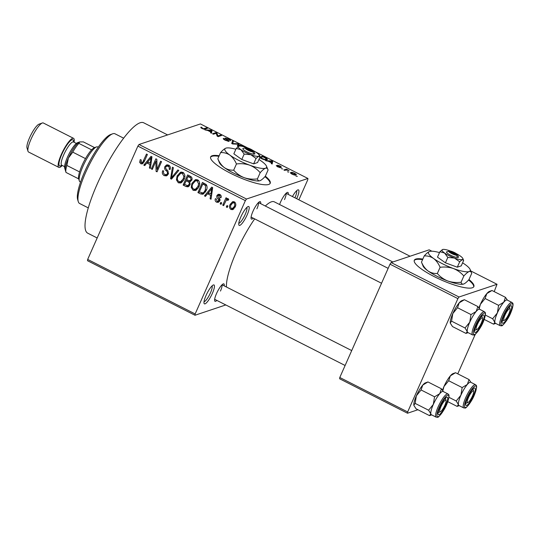 <?xml version="1.0" encoding="UTF-8"?>
<svg xmlns="http://www.w3.org/2000/svg" width="540" height="540" viewBox="0 0 540 540"><rect width="100%" height="100%" fill="white"/><g stroke="black" fill="none" stroke-linecap="round" stroke-linejoin="round"><path stroke-width="0.81" d="M292.444 196.553A10.584 2.41 -63.1 0 1 297.857 189.884A10.584 2.41 -63.1 0 1 296.872 198.254A10.584 2.41 -63.1 0 1 296.669 198.7M294.921 197.809A8.957 2.038 116.9 0 0 294.968 197.701A8.957 2.038 116.9 0 0 296.548 190.809M247.144 214.893A10.584 2.41 -63.1 0 1 238.822 224.876A10.584 2.41 -63.1 0 1 240.806 217.013A10.584 2.41 -63.1 0 1 248.13 206.523A10.584 2.41 -63.1 0 1 247.144 214.893M238.788 223.276A8.957 2.038 116.9 0 0 245.241 214.34A8.957 2.038 116.9 0 0 246.821 207.448M212.382 293.341A10.584 2.41 -63.1 0 1 204.053 303.332A10.584 2.41 -63.1 0 1 206.044 295.468A10.584 2.41 -63.1 0 1 213.368 284.972A10.584 2.41 -63.1 0 1 212.382 293.341M204.025 301.725A8.957 2.038 116.9 0 0 210.478 292.788A8.957 2.038 116.9 0 0 212.058 285.896M219.186 155.75A32.569 7.128 23.9 0 0 210.661 156.897A32.569 7.128 23.9 0 0 230.688 173.353A32.569 7.128 23.9 0 0 270.216 183.29A32.569 7.128 23.9 0 0 265.343 176.195M270.061 183.566A32.569 7.128 23.9 0 0 264.938 176.661M216.851 300.409A9.774 2.221 -63.1 0 1 214.677 300.827A9.774 2.221 -63.1 0 1 216.52 293.571A9.774 2.221 -63.1 0 1 223.276 283.885A9.774 2.221 -63.1 0 1 224.222 285.883M253.294 218.18A9.774 2.221 -63.1 0 1 251.12 218.599A9.774 2.221 -63.1 0 1 252.956 211.343A9.774 2.221 -63.1 0 1 259.713 201.656A9.774 2.221 -63.1 0 1 260.658 203.654M279.578 204.518A9.774 2.221 -63.1 0 1 280.543 202.109A9.774 2.221 -63.1 0 1 287.307 192.422A9.774 2.221 -63.1 0 1 288.252 194.427M97.173 237.971L87.689 233.159A61.884 14.074 -63.1 0 1 97.166 184.174A61.884 14.074 -63.1 0 1 143.694 122.789L167.609 134.919M226.463 287.024A50.483 11.482 -63.1 0 1 236.345 251.917A50.483 11.482 -63.1 0 1 254.678 218.882M265.309 206.017A50.483 11.482 -63.1 0 1 274.3 201.839L392.843 261.988M422.834 259.079A32.569 7.128 23.9 0 0 414.308 260.226A32.569 7.128 23.9 0 0 434.336 276.683A32.569 7.128 23.9 0 0 473.864 286.619A32.569 7.128 23.9 0 0 468.99 279.531M473.708 286.895A32.569 7.128 23.9 0 0 468.585 279.997M288.846 172.078L287.462 171.788L288.846 172.078M286.051 169.985L284.762 170.417L283.865 169.958L286.342 169.128L289.082 170.593L286.051 169.985M282.676 168.946L281.293 168.656L282.676 168.946M277.202 165.908L278.073 166.759L279.673 167.252L278.917 166.563C277.668 165.861 277.182 165.402 277.452 165.179L280.186 165.969L281.563 167.265L279.869 166.104L278.404 165.618L279.376 166.401C280.591 167.083 281.009 167.515 280.631 167.684L277.654 166.847L276.257 165.47L277.202 165.908L276.932 166.448M279.518 167.596L279.666 167.056M278.404 165.618L278.329 166.192M268.346 161.231L265.606 160.697L271.755 160.947L272.7 161.426L272.16 164.025L271.222 163.546L271.458 162.81L268.346 161.231M258.464 154.19L259.929 155.817L259.571 156.107M238.093 146.644L237.411 145.982L237.695 145.139C238.471 144.713 240.226 145.105 242.966 146.3L243.695 146.698M237.411 145.982L237.695 145.139L237.364 145.894M202.001 127.528L202.379 128.317L203.607 128.722L206.537 127.852L207.434 128.311L205.119 129.08C204.721 129.404 203.661 129.188 201.94 128.432L200.772 127.636L201.056 127.089L202.001 127.528L201.521 128.21M200.772 127.636L201.056 127.089L200.799 127.669M298.877 199.814L307.766 179.759L307.922 178.47L246.497 199.024L245.363 200.637L195.149 313.956L194.994 315.245L87.514 260.712L87.669 259.423L195.149 313.956M307.922 178.47L255.177 151.713M247.86 148.001L200.441 123.937L139.016 144.49L246.497 199.024M207.664 130.437L204.923 129.904L211.073 130.154L212.018 130.633L211.478 133.232L210.539 132.752L210.775 132.017L207.664 130.437M216.142 133.299L213.408 134.21L212.51 133.758L215.919 132.611L216.878 133.103L217.944 135.945L220.678 135.027L221.576 135.486L218.167 136.627L217.202 136.134L216.142 133.299M224.458 138.847C224.053 139.05 224.505 139.502 225.821 140.211L228.231 140.94L226.638 139.59C225.248 138.794 224.762 138.281 225.187 138.065L228.683 139.05C230.371 139.961 230.938 140.528 230.371 140.764L228.312 139.198L226.078 138.524L229.136 141.399L225.342 140.306C223.472 139.293 222.858 138.659 223.513 138.409L224.458 138.847L224.066 139.57M228.056 141.345L228.332 140.873L228.116 141.358M226.078 138.524L225.869 139.111M238.849 144.248L232.605 143.957L231.728 143.505L232.47 141.014L233.408 141.487L232.511 143.572L237.904 143.768L238.849 144.248M232.673 143.262L232.389 143.843M259.956 157.066L262.46 156.229L266.341 158.254C267.536 159.179 267.698 159.712 266.814 159.86C266.078 160.306 264.371 159.921 261.684 158.706L259.726 157.714M267.32 159.509L266.814 159.86M295.927 175.014C295.387 175.345 294.118 175.061 292.113 174.184C290.446 173.205 290.041 172.638 290.891 172.483C291.431 172.166 292.7 172.449 294.678 173.32C296.325 174.285 296.744 174.852 295.927 175.014L296.278 174.778M290.513 172.739L290.891 172.483L290.608 173.117M297.338 176.384L295.947 176.094L297.338 176.384M225.794 304.945L194.994 315.245M227.873 206.003L227.232 207.454L226.328 206.996L226.976 205.544L227.873 206.003M228.69 199.503L226.166 200.367L223.628 205.625L222.73 205.173L226.01 197.775L226.908 198.227L226.382 199.409L228.035 198.646L228.717 199.476L227.995 200.401L226.773 199.908L228.724 199.253M227.428 198.605L228.035 198.646M221.704 202.871L221.056 204.323L220.158 203.863L220.799 202.412L221.704 202.871M219.746 200.887L218.261 202.372L216.513 202.176C215.217 201.353 214.839 200.191 215.366 198.686L216.324 199.01L217.04 201.15L218.066 201.285L218.828 199.834L218.126 198.97C216.904 198.072 216.493 196.938 216.904 195.575L218.214 194.292L219.868 194.495C221.11 195.224 221.488 196.283 221.015 197.667L220.057 197.343L219.429 195.568L218.383 195.399L217.89 196.641L218.727 197.586C219.922 198.47 220.259 199.571 219.746 200.887M207.542 193.745L205.416 196.385L204.471 195.905L211.721 187.124L212.666 187.609L211.032 199.233L210.087 198.754L210.654 195.325L207.542 193.745L209.27 193.165M193.104 190.296L191.228 187.394L191.882 183.451L195.338 179.685L197.728 179.867C199.901 181.784 200.286 184.113 198.882 186.853L196.364 190.053L195.466 190.485L193.104 190.296L195.048 189.648L194.582 189.365M178.315 182.797L176.438 179.888L177.1 175.952L180.549 172.186L182.945 172.368C185.119 174.278 185.497 176.607 184.093 179.354L181.582 182.547L180.677 182.986L178.315 182.797L180.266 182.142L179.8 181.859M140.792 163.755L139.698 162.324L140.252 159.597L141.21 159.921L141.358 162.587L142.668 162.311L146.495 154.035L147.4 154.487L144.335 161.393L142.283 163.91L140.792 163.755L142.742 163.107L142.135 162.668M144.133 162L142.182 162.648L144.139 161.825M245.363 200.637L137.882 146.104L87.669 259.423M146.86 162.952L144.733 165.598L143.789 165.119L151.038 156.337L151.983 156.816L150.35 168.446L149.405 167.967L149.972 164.531L146.86 162.952L148.588 162.371M155.885 161.285L152.273 169.418L151.376 168.966L155.885 158.794L156.843 159.28L157.025 169.364L160.637 161.21L161.541 161.663L157.032 171.835L156.067 171.342L155.885 161.285L156.87 160.954M168.311 174.109L166.469 175.898L164.201 175.635C162.344 174.427 161.858 172.78 162.736 170.687L163.694 171.011C163.134 172.489 163.505 173.65 164.808 174.488L166.354 174.683L167.4 173.671C167.677 172.402 167.211 171.383 166.01 170.606C164.66 169.519 164.275 168.183 164.862 166.603L166.597 164.889L168.656 165.119C170.33 166.178 170.782 167.65 170.019 169.526L169.067 169.202C169.567 167.96 169.263 166.995 168.163 166.32L166.745 166.118L165.746 167.096L165.571 168.271L168.014 170.991L168.311 174.109M178.808 170.431L171.477 179.165L170.593 178.72L172.436 167.197L173.367 167.67L171.511 177.728L177.869 169.952L178.808 170.431M189.986 184.896L188.096 186.847L185.922 186.496L183.134 185.078L187.637 174.906L190.431 176.33C191.977 177.188 192.422 178.463 191.774 180.137L189.857 181.778L189.986 184.896M206.24 190.505L202.939 194.258L200.556 193.921L197.917 192.578L202.426 182.412L206.287 184.599C207.36 186.536 207.34 188.501 206.24 190.505M235.204 206.874L232.74 209.655L230.965 209.507C229.351 208.109 229.082 206.415 230.155 204.41L232.578 201.71L234.36 201.852C235.96 203.216 236.237 204.896 235.204 206.874M417.926 409.745L407.511 413.228L339.633 378.783L339.788 377.494L407.666 411.939L407.511 413.228M431.858 251.208L429.158 249.838L391.136 262.562L459.014 297.007L457.886 298.62L407.666 411.939M457.886 298.62L390.002 264.175L339.788 377.494M494.208 291.613L497.036 284.283L459.014 297.007M497.036 284.283L470.732 270.932M475.322 334.22L457.765 373.842M390.002 264.175L391.136 262.562M422.577 259.659A32.569 7.128 23.9 0 0 414.207 260.53M137.882 146.104L139.016 144.49M256.905 208.832A8.141 1.85 116.9 0 0 258.377 202.635M284.492 199.597A8.141 1.85 116.9 0 0 285.971 193.401M220.462 291.06A8.141 1.85 116.9 0 0 221.94 284.863M218.929 156.33A32.569 7.128 23.9 0 0 210.56 157.201M140.832 161.946L139.698 162.324M143.201 163.283L142.742 163.107M145.611 164.511L143.789 165.119M147.035 162.891L147.798 161.973M151.436 157.559L151.97 156.917M150.464 167.609L149.405 167.967M150.944 164.207L149.972 164.531M151.052 163.438L150.417 163.114M149.837 159.381L147.69 161.919L150.194 163.188L151.106 157.667L149.837 159.381M151.895 157.403L151.106 157.667M151.133 162.878L150.194 163.188M152.672 168.534L151.376 168.966M156.539 161.062L156.863 160.333M158.321 168.932L157.025 169.364M157.457 170.883L156.067 171.342M157.997 169.661L157.984 169.04M167.393 175.365L166.144 174.98L164.201 175.635M166.144 174.98L165.773 174.764M166.354 174.683L168.345 174.022M168.575 173.279L167.4 173.671M166.739 166.124L164.862 166.603M166.813 165.949L167.623 164.788M170.262 168.804L169.067 169.202M169.621 165.834L168.163 166.32M169.128 165.402L166.745 166.118M172.341 178.132L170.593 178.72M172.584 177.849L172.665 177.336M173.144 177.181L171.511 177.728M177.451 179.55L176.438 179.888M178.45 175.5L177.1 175.952M179.827 173.819L181.507 172.017M181.663 182.493L180.266 182.142M183.877 173.07L180.617 173.414L177.991 176.425C176.938 178.457 177.221 180.178 178.835 181.602L180.63 181.73L183.411 180.644M183.391 172.638L180.617 173.414M184.882 176.02L183.843 176.371L182.425 173.556M184.451 178.45L183.209 178.862L183.843 176.371M180.63 181.73L183.209 178.862M189.047 186.26L187.515 185.659M184.862 184.498L183.134 185.078M186.793 180.562L187.124 179.82M188.669 176.337L188.993 175.595M190.627 181.501L189.5 180.846M187.866 180.198L186.138 180.779L184.559 184.343L187.454 185.659L189.965 184.937M189.743 175.972L188.008 176.553L186.665 179.591L189.344 180.833L191.882 180.124M192.004 179.449L190.802 179.847C191.221 178.646 190.816 177.809 189.581 177.35L188.008 176.553M189.344 180.833L190.802 179.847M189.864 181.028L187.913 181.683L186.138 180.779M190.269 184.052L189.081 184.451C189.56 183.168 189.169 182.25 187.913 181.683M187.454 185.659L189.081 184.451M192.233 187.056L191.228 187.394M193.232 182.999L191.882 183.451M194.616 181.325L196.29 179.523M196.452 189.999L195.048 189.648M198.659 180.576L195.399 180.92L192.773 183.924C191.727 185.956 192.011 187.684 193.624 189.108L195.413 189.23L198.194 188.143M198.18 180.144L195.399 180.92M199.672 183.526L198.632 183.87L197.208 181.062M199.233 185.949L197.991 186.368L198.632 183.87M195.413 189.23L197.991 186.368M203.931 193.712L202.507 193.266L200.556 193.921M202.507 193.266L202.109 193.064M199.645 192.004L197.917 192.578M203.452 183.836L203.776 183.101M204.525 183.478L202.797 184.052L199.341 191.849L202.898 193.003L205.416 192.051M205.99 184.329L204.39 184.862L202.797 184.052M206.766 185.321L205.585 185.72L204.39 184.862M206.597 189.614L205.342 190.033L205.585 185.72M205.591 191.761L203.884 192.335L205.342 190.033M202.898 193.003L203.884 192.335M206.294 195.298L204.471 195.905M207.718 193.685L208.481 192.76M212.119 188.345L212.652 187.711M211.147 198.403L210.087 198.754M211.626 195.001L210.654 195.325M211.734 194.231L211.1 193.907M210.519 190.175L208.373 192.706L210.877 193.982L211.788 188.46L210.519 190.175M212.585 188.197L211.788 188.46M211.815 193.664L210.877 193.982M219.173 201.778L218.457 201.521L216.513 202.176M218.457 201.521L218.066 201.285L220.016 200.637M219.969 200.212L218.761 200.617M220.01 199.435L218.828 199.834M218.72 195.284L216.904 195.575M218.855 194.927L219.254 194.265M221.184 196.965L220.057 197.343M220.705 195.143L219.429 195.568M221.454 203.431L220.158 203.863M224.026 204.734L222.73 205.173M226.712 199.928L227.036 199.193M228.251 198.788L226.382 199.409M227.624 206.564L226.328 206.996M233.699 209.101L232.916 208.859L230.965 209.507M232.916 208.859L232.429 208.541M231.538 203.945L230.155 204.41M232.484 202.993L233.57 201.602M235.136 202.466L232.855 202.824L231.053 204.863C230.276 206.24 230.411 207.441 231.458 208.467L234.785 207.711M234.833 202.163L232.855 202.824M235.514 206.078L234.272 206.489C235.049 205.112 234.913 203.918 233.867 202.892M232.477 208.528L234.272 206.489M206.138 128.743L206.537 127.852M210.89 130.565L211.073 130.154M210.978 132.982L212.018 130.633M210.195 130.552L208.366 130.457L210.87 131.733L211.255 130.545L210.195 130.552M215.528 133.502L215.919 132.611M216.439 134.102L216.878 133.103M217.735 136.411L217.944 135.945M220.279 135.918L220.678 135.027M228.17 141.372L228.582 140.434M232.369 143.829L233.408 141.487M237.715 144.194L237.904 143.768M242.575 146.435C240.469 145.523 239.139 145.24 238.592 145.597L238.464 146.394M262.069 157.12L262.46 156.229M266.173 158.632L266.341 158.254M265.66 159.982L265.768 158.301L262.96 156.816L260.348 157.694L264.728 159.496L266.348 159.111L265.957 159.989M264.58 159.833L264.728 159.496M271.573 161.352L271.755 160.947M271.661 163.769L272.7 161.426M270.884 161.345L269.048 161.251L271.553 162.52L271.944 161.339L270.884 161.345M278.188 166.104L278.363 165.706M285.95 170.019L286.342 169.128M294.773 175.088L295.002 174.569C295.63 174.474 295.394 174.096 294.3 173.428L291.789 172.935L291.249 173.684M292.383 174.319L295.299 174.366L294.968 175.109M291.789 172.935C291.168 173.029 291.398 173.407 292.491 174.076M78.26 201.596L77.639 199.503A37.456 8.518 -63.1 0 1 84.679 171.68A37.456 8.518 -63.1 0 1 110.599 134.548L112.651 133.812A39.083 8.89 116.9 0 0 85.61 172.557A39.083 8.89 116.9 0 0 78.26 201.596A39.083 8.89 116.9 0 0 79.623 203.499L88.277 207.893M123.647 138.179L114.993 133.792A39.083 8.89 116.9 0 0 112.651 133.812M479.297 308.421L480.391 304.331L485.116 298.505L486.803 293.612L491.987 290.493L505.46 297.324L503.773 302.218A13.034 2.963 -63.1 0 1 506.412 300.01A13.028 2.963 116.9 0 0 497.968 311.621A13.028 2.963 116.9 0 0 495.369 323.257L500.175 325.694A13.028 2.963 -63.1 0 1 502.781 314.057A13.028 2.963 -63.1 0 1 511.218 302.454A13.028 2.963 -63.1 0 1 511.967 302.461L507.155 300.017A13.028 2.963 116.9 0 0 506.412 300.017A13.034 2.963 -63.1 0 1 507.215 300.051M510.779 305.788A9.774 2.221 -63.1 0 1 509.841 313.531A9.774 2.221 -63.1 0 1 503.057 323.224A9.774 2.221 -63.1 0 1 502.16 322.745A9.774 2.221 -63.1 0 1 504.934 313.504A9.774 2.221 -63.1 0 1 510.752 305.802A9.774 2.221 -63.1 0 1 510.779 305.788M485.116 298.505L498.582 305.343L497.36 312.944L492.635 318.762L494.849 322.36L493.56 324.169L495.68 323.413M495.43 323.285A13.034 2.963 -63.1 0 1 494.849 322.36A13.034 2.963 -63.1 0 1 497.36 312.944A13.034 2.963 116.9 0 1 503.773 302.218L498.582 305.343M478.967 307.935A13.034 2.963 -63.1 0 1 480.391 304.331A13.034 2.963 -63.1 0 1 486.803 293.612A13.034 2.963 -63.1 0 1 489.409 291.411L491.987 290.493M507.431 300.159L505.46 297.324M484.211 319.424L493.56 324.169M485.352 315.07L492.635 318.762M504.36 320.315A6.514 1.478 116.9 0 0 508.16 315.333A6.514 1.478 116.9 0 0 510.091 309.015A6.514 1.478 116.9 0 0 505.676 313.686A6.514 1.478 116.9 0 0 504.36 320.315L502.308 321.044A8.141 1.85 -63.1 0 1 502.16 321.084A8.141 1.85 116.9 0 0 502.288 321.05M509.416 306.781A8.141 1.85 -63.1 0 1 509.47 306.923L510.091 309.015M481.862 321.651A6.514 1.478 116.9 0 0 482.504 318.249A6.514 1.478 116.9 0 0 480.101 319.633A6.514 1.478 116.9 0 0 476.793 325.822A6.514 1.478 116.9 0 0 476.773 329.542A6.514 1.478 116.9 0 0 481.862 321.651M481.829 316.008A8.141 1.85 -63.1 0 1 481.882 316.156L482.504 318.249M476.773 329.542L474.714 330.278A8.141 1.85 -63.1 0 1 474.565 330.318A8.141 1.85 116.9 0 0 474.694 330.284M467.951 398.824A6.514 1.478 116.9 0 0 467.924 402.543A6.514 1.478 116.9 0 0 473.013 394.646A6.514 1.478 116.9 0 0 473.654 391.244A6.514 1.478 116.9 0 0 471.251 392.627A6.514 1.478 116.9 0 0 467.951 398.824M467.924 402.543L465.871 403.272A8.141 1.85 -63.1 0 1 465.716 403.312A8.141 1.85 116.9 0 0 465.845 403.279M472.979 389.009A8.141 1.85 -63.1 0 1 473.033 389.151L473.654 391.244M441.646 405.142A6.514 1.478 116.9 0 0 440.33 411.77A6.514 1.478 116.9 0 0 444.13 406.789A6.514 1.478 116.9 0 0 446.06 400.478A6.514 1.478 116.9 0 0 441.646 405.142M440.33 411.77L438.277 412.506A8.141 1.85 -63.1 0 1 438.129 412.546A8.141 1.85 116.9 0 0 438.257 412.513M445.385 398.237A8.141 1.85 -63.1 0 1 445.439 398.385L446.06 400.478M98.253 147.211L97.666 146.914A19.541 4.442 116.9 0 0 96.545 146.907A19.541 4.442 116.9 0 0 96.491 146.927A19.541 4.442 116.9 0 0 84.854 162.331A19.541 4.442 116.9 0 0 79.299 180.812A19.541 4.442 116.9 0 0 79.981 181.764L80.568 182.068M85.482 158.598L72.752 152.138L68.391 158.078L66.852 165.449A17.915 4.077 116.9 0 0 65.948 172.267A17.915 4.077 116.9 0 0 66.008 172.442L78.725 178.895A17.915 4.077 -63.1 0 1 78.678 178.726A17.915 4.077 -63.1 0 1 79.583 171.909A17.915 4.077 -63.1 0 1 85.482 158.598A17.915 4.077 -63.1 0 1 91.611 149.843A17.915 4.077 -63.1 0 1 94.439 147.656A17.915 4.077 -63.1 0 1 94.486 147.643M79.583 171.909L66.852 165.449M94.608 147.602L83.349 141.885L79.657 141.932A16.288 3.706 -63.1 0 1 79.704 141.919L78.88 143.383A17.915 4.077 116.9 0 0 72.752 152.138M91.611 149.843L78.88 143.383M79.657 141.932L77.605 142.668A14.654 3.335 -63.1 0 0 67.466 157.194A14.654 3.335 -63.1 0 0 64.706 168.089L65.327 170.174A16.288 3.706 -63.1 0 1 68.391 158.078A16.288 3.706 -63.1 0 1 79.657 141.932A16.288 3.706 116.9 0 0 68.391 158.078A16.288 3.706 116.9 0 0 65.327 170.174L65.948 172.267M27.992 151.234L27 147.886A13.682 3.112 -63.1 0 1 29.572 137.727A13.682 3.112 -63.1 0 1 39.035 124.166L42.323 122.992A16.288 3.706 116.9 0 0 31.057 139.131A16.288 3.706 116.9 0 0 27.992 151.234A16.288 3.706 116.9 0 0 28.559 152.024L58.826 167.38A16.288 3.706 116.9 0 0 62.282 165.483M74.068 142.243A16.288 3.706 116.9 0 0 73.562 138.335L43.301 122.978A16.288 3.706 116.9 0 0 42.323 122.992M73.562 138.335A16.288 3.706 116.9 0 0 61.317 154.487A16.288 3.706 116.9 0 0 58.826 167.38M451.575 321.165L452.797 313.565L457.522 307.739L470.995 314.57L469.766 322.171L465.041 327.996L451.575 321.165L450.286 322.981A13.034 2.963 -63.1 0 0 450.346 323.244A13.034 2.963 -63.1 0 1 450.346 323.244L452.5 326.572L465.973 333.403L468.092 332.647M475.463 332.458A9.774 2.221 -63.1 0 1 474.565 331.978A9.774 2.221 -63.1 0 1 477.346 322.731A9.774 2.221 -63.1 0 1 483.165 315.029A9.774 2.221 -63.1 0 1 483.192 315.023A9.774 2.221 -63.1 0 1 482.254 322.758A9.774 2.221 -63.1 0 1 475.463 332.458M484.373 311.688L479.567 309.251A13.028 2.963 116.9 0 0 478.818 309.245A13.028 2.963 116.9 0 0 470.381 320.848A13.028 2.963 116.9 0 0 467.775 332.485L472.581 334.928A13.028 2.963 -63.1 0 1 475.187 323.291A13.028 2.963 -63.1 0 1 483.631 311.688A13.028 2.963 -63.1 0 1 484.373 311.688C484.907 312.532 486.729 311.607 483.941 320.166C481.12 328.502 474.086 336.292 474.026 334.982L472.581 334.928M465.041 327.996L467.255 331.587L465.973 333.403M457.522 307.739L459.209 302.846L464.4 299.72L477.866 306.558L476.179 311.452L470.995 314.57M450.286 322.981A13.034 2.963 -63.1 0 1 452.797 313.565A13.034 2.963 -63.1 0 1 459.209 302.846A13.034 2.963 -63.1 0 1 461.815 300.645L464.4 299.72M479.837 309.386L477.866 306.558M467.836 332.519A13.034 2.963 -63.1 0 1 467.255 331.587A13.034 2.963 -63.1 0 1 469.766 322.171A13.034 2.963 -63.1 0 1 476.179 311.452A13.034 2.963 -63.1 0 1 479.628 309.278M442.861 390.65L443.954 386.559L448.679 380.734L450.367 375.84L455.551 372.715L469.024 379.553L467.336 384.446A13.034 2.963 -63.1 0 1 469.976 382.239A13.028 2.963 116.9 0 0 461.531 393.849A13.028 2.963 116.9 0 0 458.926 405.486L463.739 407.923A13.028 2.963 -63.1 0 1 466.337 396.286A13.028 2.963 -63.1 0 1 474.782 384.683A13.028 2.963 -63.1 0 1 475.524 384.689L470.718 382.246A13.028 2.963 116.9 0 0 469.976 382.239A13.034 2.963 -63.1 0 1 470.779 382.28M474.343 388.017A9.774 2.221 -63.1 0 1 473.405 395.759A9.774 2.221 -63.1 0 1 466.614 405.452A9.774 2.221 -63.1 0 1 465.716 404.973A9.774 2.221 -63.1 0 1 468.497 395.732A9.774 2.221 -63.1 0 1 474.316 388.031A9.774 2.221 -63.1 0 1 474.343 388.017M448.679 380.734L462.146 387.572L460.924 395.172L456.199 400.99L458.413 404.582L457.124 406.397L459.243 405.641M458.987 405.513A13.034 2.963 -63.1 0 1 458.413 404.582A13.034 2.963 -63.1 0 1 460.924 395.172A13.034 2.963 116.9 0 1 467.336 384.446L462.146 387.572M442.523 390.163A13.034 2.963 -63.1 0 1 443.954 386.559A13.034 2.963 -63.1 0 1 450.367 375.84A13.034 2.963 -63.1 0 1 452.966 373.639L455.551 372.715M470.988 382.388L469.024 379.553M447.775 401.652L457.124 406.397M448.916 397.298L456.199 400.99M413.917 405.5A13.034 2.963 -63.1 0 1 413.91 405.473L416.063 408.8L429.53 415.631L431.649 414.875M439.027 414.686A9.774 2.221 -63.1 0 1 438.129 414.207A9.774 2.221 -63.1 0 1 440.903 404.96A9.774 2.221 -63.1 0 1 446.722 397.258A9.774 2.221 -63.1 0 1 446.749 397.251A9.774 2.221 -63.1 0 1 445.811 404.987A9.774 2.221 -63.1 0 1 439.027 414.686M447.937 393.917L443.124 391.48A13.028 2.963 116.9 0 0 442.382 391.473A13.028 2.963 116.9 0 0 433.937 403.076A13.028 2.963 116.9 0 0 431.339 414.713L436.144 417.157A13.028 2.963 -63.1 0 1 438.75 405.52A13.028 2.963 -63.1 0 1 447.188 393.917A13.028 2.963 -63.1 0 1 447.937 393.917C448.47 394.76 450.293 393.836 447.498 402.394C444.677 410.731 437.65 418.52 437.589 417.211L436.144 417.157M413.91 405.473A13.034 2.963 -63.1 0 1 413.849 405.209L415.139 403.394L428.605 410.225L430.819 413.815L429.53 415.631M415.139 403.394L416.36 395.793L421.085 389.968L434.552 396.799L433.33 404.399L428.605 410.225M421.085 389.968L422.773 385.067L427.964 381.949L441.43 388.787L439.742 393.68L434.552 396.799M413.849 405.209A13.034 2.963 -63.1 0 1 416.36 395.793A13.034 2.963 -63.1 0 1 422.773 385.067A13.034 2.963 -63.1 0 1 425.378 382.874L427.964 381.949M443.401 391.615L441.43 388.787M431.399 414.747A13.034 2.963 -63.1 0 1 430.819 413.815A13.034 2.963 -63.1 0 1 433.33 404.399A13.034 2.963 -63.1 0 1 439.742 393.68A13.034 2.963 -63.1 0 1 443.185 391.507M253.942 151.619L245.936 147.562L242.845 148.588A6.514 1.424 23.9 0 0 246.861 151.855A6.514 1.424 23.9 0 0 253.8 154.15L254.954 153.914L253.942 151.619A4.887 1.067 23.9 0 0 253.901 151.463A4.887 1.067 23.9 0 0 250.655 149.135A4.887 1.067 23.9 0 0 245.936 147.562M254.772 153.819A6.514 1.424 23.9 0 0 254.738 153.482L253.901 151.463M246.834 147.71A11.401 2.498 23.9 0 0 246.814 147.703A11.401 2.498 23.9 0 0 238.91 146.185L236.243 148.412L240.901 149.681L244.168 154.096L241.778 159.496L253.645 163.863L257.587 162.54L259.983 157.14L258.707 156.229A11.401 2.498 23.9 0 0 259.193 155.196A11.401 2.498 23.9 0 0 256.716 152.726A11.401 2.498 23.9 0 0 252.72 150.322M236.243 148.412L233.847 153.812L241.778 159.496M244.168 154.096L250.803 154.703L256.041 158.463L253.645 163.863M256.041 158.463L258.707 156.229A11.401 2.498 23.9 0 1 250.803 154.703A11.401 2.498 23.9 0 1 240.901 149.681A11.401 2.498 23.9 0 1 238.876 146.192L238.876 146.192A11.401 2.498 23.9 0 1 238.91 146.185M259.193 155.196L259.983 157.14M235.865 149.269A22.802 4.988 23.9 0 0 225.916 148.136A22.802 4.988 23.9 0 0 225.855 148.156A22.802 4.988 23.9 0 0 229.905 155.135A22.802 4.988 23.9 0 0 249.71 165.179A22.802 4.988 23.9 0 0 265.518 168.224A22.802 4.988 23.9 0 0 266.483 166.158A22.802 4.988 23.9 0 0 261.529 161.224A22.802 4.988 23.9 0 0 258.937 159.489M233.692 170.161C230.357 170.363 227.246 169.513 224.37 167.63C221.636 165.51 219.463 162.567 217.836 158.8L219.416 162.695A22.802 4.988 23.9 0 0 224.37 167.63A22.802 4.988 23.9 0 0 244.168 177.674C240.057 176.02 236.56 173.516 233.692 170.161L236.446 163.964C241.009 163.357 245.43 163.762 249.71 165.179C253.82 166.833 257.317 169.337 260.179 172.692L257.432 178.888C252.869 179.496 248.447 179.091 244.168 177.674A22.802 4.988 -156.1 0 0 259.983 180.718C258.647 181.055 257.796 180.448 257.432 178.888M225.916 148.136C224.471 148.723 222.696 150.215 220.583 152.597C223.925 152.401 227.029 153.245 229.905 155.135C232.639 157.248 234.819 160.191 236.446 163.964M220.583 152.597L217.836 158.8M260.179 172.692C262.285 170.309 264.067 168.817 265.518 168.224C266.848 167.886 267.698 168.494 268.063 170.053L265.316 176.256C263.209 178.639 261.428 180.124 259.983 180.718A22.802 4.988 23.9 0 0 260.044 180.697L259.983 180.718M266.483 166.158L268.063 170.053M242.845 148.588L244.964 147.886L252.963 151.942L253.8 154.15M244.964 147.886A4.887 1.067 23.9 0 0 247.988 150.242A4.887 1.067 23.9 0 0 252.963 151.942M457.589 254.948L449.584 250.891L446.492 251.917A6.514 1.424 23.9 0 0 450.509 255.191A6.514 1.424 23.9 0 0 457.448 257.479L458.602 257.243L457.589 254.948A4.887 1.067 23.9 0 0 457.549 254.792A4.887 1.067 23.9 0 0 454.302 252.464A4.887 1.067 23.9 0 0 449.584 250.891M458.42 257.155A6.514 1.424 23.9 0 0 458.386 256.817L457.549 254.792M450.482 251.046A11.401 2.498 23.9 0 0 450.461 251.032A11.401 2.498 23.9 0 0 442.557 249.514L439.891 251.748L444.548 253.01L447.815 257.425L445.426 262.825L457.292 267.192L461.234 265.876L463.631 260.476L462.355 259.558A11.401 2.498 23.9 0 0 462.841 258.525A11.401 2.498 23.9 0 0 460.364 256.061A11.401 2.498 23.9 0 0 456.368 253.651M439.891 251.748L437.495 257.148L445.426 262.825M447.815 257.425L454.451 258.039L459.689 261.792L457.292 267.192M459.689 261.792L462.355 259.558A11.401 2.498 23.9 0 1 454.451 258.039A11.401 2.498 23.9 0 1 444.548 253.01A11.401 2.498 23.9 0 1 442.523 249.521L442.523 249.521A11.401 2.498 23.9 0 1 442.557 249.514M462.841 258.525L463.631 260.476M439.513 252.599A22.802 4.988 23.9 0 0 429.563 251.465A22.802 4.988 23.9 0 0 429.502 251.485A22.802 4.988 23.9 0 0 433.553 258.464A22.802 4.988 23.9 0 0 453.357 268.508A22.802 4.988 23.9 0 0 469.166 271.553A22.802 4.988 23.9 0 0 470.131 269.487A22.802 4.988 23.9 0 0 465.176 264.553A22.802 4.988 23.9 0 0 462.584 262.825M437.339 273.497C434.005 273.692 430.893 272.849 428.018 270.959C425.284 268.839 423.11 265.896 421.483 262.13L423.063 266.024A22.802 4.988 23.9 0 0 428.018 270.959A22.802 4.988 23.9 0 0 447.815 281.003C443.705 279.349 440.208 276.844 437.339 273.497L440.093 267.293C444.656 266.686 449.077 267.091 453.357 268.508C457.468 270.162 460.964 272.666 463.833 276.021L461.079 282.224C456.516 282.832 452.095 282.42 447.815 281.003A22.802 4.988 -156.1 0 0 463.631 284.047C462.294 284.391 461.444 283.777 461.079 282.224M429.563 251.465C428.119 252.052 426.344 253.544 424.231 255.926C427.572 255.731 430.677 256.574 433.553 258.464C436.286 260.577 438.467 263.52 440.093 267.293M424.231 255.926L421.483 262.13M463.833 276.021C465.932 273.638 467.714 272.147 469.166 271.553C470.495 271.215 471.346 271.822 471.71 273.382L468.963 279.585C466.857 281.968 465.082 283.453 463.631 284.047A22.802 4.988 23.9 0 0 463.691 284.026L463.631 284.047M470.131 269.487L471.71 273.382M446.492 251.917L448.612 251.215L456.611 255.278L457.448 257.479M448.612 251.215A4.887 1.067 23.9 0 0 451.636 253.571A4.887 1.067 23.9 0 0 456.611 255.278M144.7 160.583L143.404 161.014M151.571 159.719L150.687 160.016M167.258 170.195L166.01 170.606M174.353 175.736L172.611 176.317M187.873 185.841L185.922 186.496M191.194 176.81L189.581 177.35M212.254 190.512L211.37 190.809M219.564 198.491L218.126 198.97M203.958 129.161L204.194 128.635M233.267 143.984L233.442 143.586M279.221 166.752L279.376 166.401M511.684 303.757A12.049 2.74 116.9 0 0 503.314 315.711A12.049 2.74 116.9 0 0 502.153 325.256A12.049 2.74 116.9 0 0 510.523 313.301A12.049 2.74 116.9 0 0 511.684 303.757M61.661 165.166A14.654 3.335 -63.1 0 1 61.81 154.325A14.654 3.335 -63.1 0 1 69.606 141.615A14.654 3.335 -63.1 0 1 73.454 141.925M76.383 143.417L73.501 141.959A13.028 2.963 116.9 0 0 63.706 154.879A13.028 2.963 116.9 0 0 61.715 165.193L61.492 165.017M474.565 334.49A12.049 2.74 116.9 0 0 482.936 322.529A12.049 2.74 116.9 0 0 484.09 312.991A12.049 2.74 116.9 0 0 475.72 324.945A12.049 2.74 116.9 0 0 474.565 334.49M475.247 385.985A12.049 2.74 116.9 0 0 466.87 397.94A12.049 2.74 116.9 0 0 465.716 407.484A12.049 2.74 116.9 0 0 474.086 395.53A12.049 2.74 116.9 0 0 475.247 385.985M438.122 416.718A12.049 2.74 116.9 0 0 446.499 404.757A12.049 2.74 116.9 0 0 447.653 395.219A12.049 2.74 116.9 0 0 439.283 407.174A12.049 2.74 116.9 0 0 438.122 416.718M218.383 195.399L220.334 194.744M225.95 138.611L225.761 139.036M238.241 145.841L237.938 146.529M279.74 167.204L279.558 167.609M278.357 165.652L278.161 166.084M500.175 325.694L501.613 325.755C501.579 326.889 507.796 320.605 510.968 312.336C514.606 302.461 512.5 303.25 511.967 302.461M286.058 193.313L410.056 256.23M388.152 268.346L258.471 202.547M381.55 283.257L251.1 217.066M214.663 299.295L345.107 365.486M222.028 284.776L351.715 350.575M78.678 178.726L79.299 180.812M94.439 147.656L96.491 146.927M64.591 166.658L61.715 165.193M463.739 407.923L465.176 407.983C465.143 409.118 471.353 402.833 474.532 394.565C478.163 384.689 476.057 385.479 475.524 384.689"/></g></svg>

